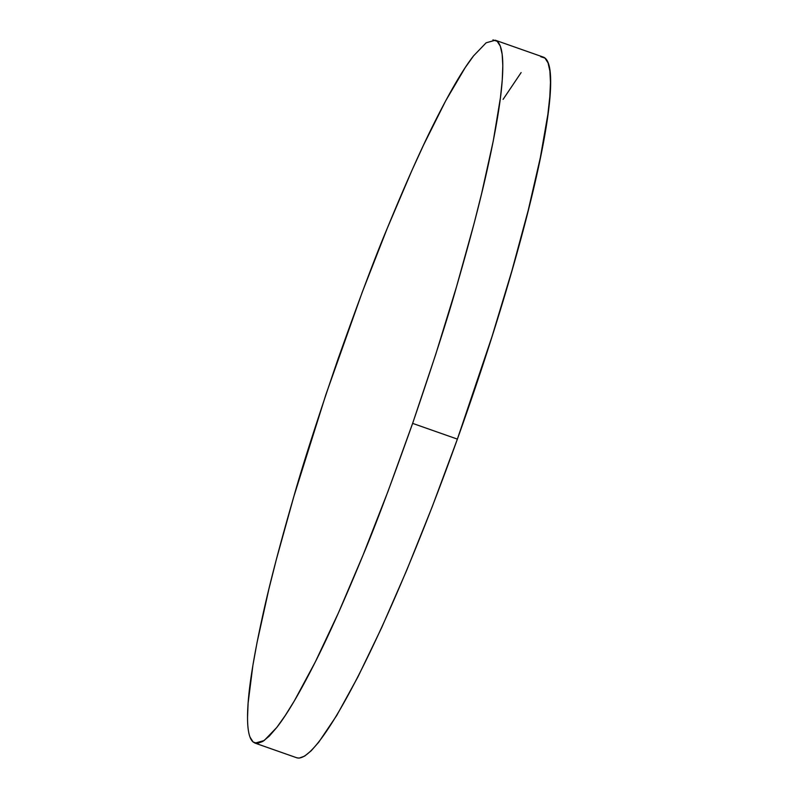 <?xml version="1.0" encoding="UTF-8"?>
<svg xmlns="http://www.w3.org/2000/svg" width="798" height="798" viewBox="0 0 798 798"><rect width="100%" height="100%" fill="white"/><g stroke="black" fill="none" stroke-linecap="round" stroke-linejoin="round"><path stroke-width="1.2" d="M255.041 743.118L296.766 757.781A371.399 45.905 -70.6 0 0 457.384 439.109L412.626 423.379C390.97 484.276 374.452 528.166 363.08 555.029C344.676 599.787 328.766 635.378 315.37 661.821C299.868 692.574 287.001 714.459 276.766 727.477L264.188 740.534L255.041 743.118L253.146 742.01C248.228 737.881 246.552 724.953 248.098 703.208C249.525 682.729 254.293 653.991 262.402 616.974C269.325 585.054 279.809 544.874 293.864 496.436C302.123 466.94 316.746 421.444 337.714 359.958C359.369 299.05 375.888 255.17 387.259 228.298C405.663 183.55 421.573 147.949 434.97 121.515C450.461 90.753 463.339 68.867 473.573 55.85L486.152 42.793L495.299 40.219L497.194 41.316C502.102 45.446 503.787 58.384 502.241 80.129C500.815 100.598 496.047 129.346 487.937 166.353C481.014 198.273 470.521 238.452 456.476 286.891C448.217 316.397 433.593 361.893 412.626 423.379L457.384 439.109L432.267 506.64L406.681 570.361L381.594 627.807L357.983 676.794L336.756 715.427L318.721 742.22L311.13 750.838L304.577 756.145L299.14 758.1L296.716 757.761M503.099 99.361L521.134 72.568M540.715 56.698L544.984 58.124L548.056 62.912L549.892 71.022L550.47 82.364L549.802 96.837L547.877 114.314L540.366 157.515L528.216 210.333L511.917 270.712L492.077 336.357L457.384 439.109A371.399 45.905 -70.6 0 0 543.079 57.017L495.299 40.219M250.063 737.212L253.146 742.01L257.405 743.427L262.801 741.462L269.275 736.125L276.766 727.477L285.215 715.587L294.522 700.584L315.37 661.821L338.522 612.674L363.08 555.029L388.097 491.119L412.626 423.379L435.718 354.422L456.476 286.891L474.112 223.39L481.533 193.924L493.264 140.967L500.446 97.635L502.241 80.129L502.81 65.616L502.161 54.244L500.276 46.114L497.194 41.316L492.935 39.9M473.573 55.85L465.124 67.74L445.733 100.728L423.628 144.897L411.818 170.662L387.259 228.298L362.232 292.218L325.933 394.451L293.864 496.436L276.228 559.937L268.806 589.403L257.076 642.37L252.896 665.342L248.098 703.208L247.53 717.721"/></g></svg>

